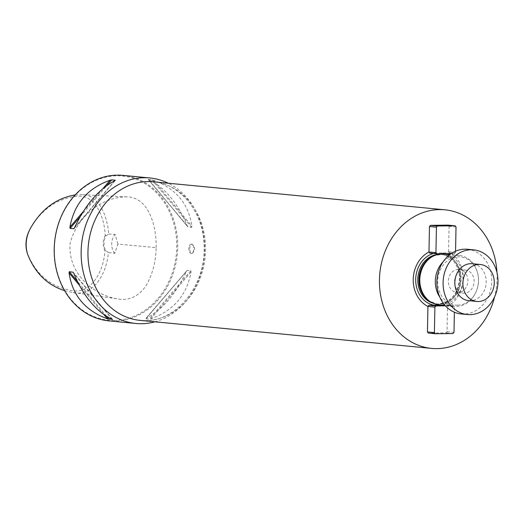 <?xml version="1.0" encoding="UTF-8"?>
<svg xmlns="http://www.w3.org/2000/svg" width="524" height="524" viewBox="0 0 524 524"><rect width="100%" height="100%" fill="white"/><g stroke="black" fill="none" stroke-linecap="round" stroke-linejoin="round"><path stroke-width="0.39" stroke-dasharray="2.62 1.97" d="M64.622 290.676L71.657 292.281C92.041 297.966 106.634 274.976 108.357 252.522L105.606 250.42A13.925 11.744 -84.5 0 1 105.887 235.911L105.258 235.407C104.197 214.526 93.652 192.609 74.696 196.598C55.813 199.336 40.996 210.059 30.241 228.752M27.13 252.706C35.246 273.358 49.197 285.77 68.985 289.936C89.316 296.165 103.28 273.928 104.964 250.872L105.606 250.42M105.258 235.407A14.502 12.229 95.5 0 0 104.964 250.872M105.887 235.911L108.71 234.071C107.315 215.652 98.741 194.162 81.508 194.653L75.168 194.921M156.113 247.623C156.774 226.119 148.528 197.017 126.939 196.886C102.979 196.67 77.152 215.429 70.078 243.627C67.786 273.816 93.966 294.966 116.682 298.739C128.629 301.143 138.421 296.794 146.058 285.698C152.635 274.118 155.988 261.424 156.113 247.623L117.893 244.112L114.71 253.393L108.357 252.522M108.71 234.071L115.077 234.379L117.893 244.112M154.94 321.815A73.091 61.649 95.5 0 0 204.255 256.622A73.091 61.649 95.5 0 0 168.256 183.223M122.95 175.376A73.091 61.649 -84.5 0 1 177.577 250.727A73.091 61.649 -84.5 0 1 114.553 321.127A73.091 61.649 -84.5 0 1 108.966 320.891M189.74 248.573C189.885 245.894 190.651 244.426 192.046 244.171L192.19 244.177C195.426 247.393 195.419 250.485 192.151 253.452C190.612 253.157 189.806 251.527 189.74 248.573M148.24 179.47L187.992 226.99L148.803 179.758C164.733 187.402 177.531 202.729 187.206 225.746L188.044 227.003L191.673 227.351L191.902 226.198C188.62 203.797 175.822 188.47 153.506 180.21L148.331 179.437L187.206 225.746M187.212 270.332L145.587 318.743L149.281 319.195L150.847 318.847C173.477 310.758 186.872 295.117 191.024 271.943L190.841 270.679L187.212 270.332L186.321 271.491C175.776 294.056 162.381 309.691 146.144 318.396L187.212 270.332M114.199 320.4A72.397 61.059 -84.5 0 1 63.319 212.567A72.397 61.059 -84.5 0 1 169.245 211.329A72.397 61.059 -84.5 0 1 114.199 320.4M114.71 253.393A13.925 11.744 -84.5 0 1 115.077 234.379M191.332 244.184A4.644 2.482 -90.7 0 0 191.188 244.177A4.644 2.482 -90.7 0 0 188.758 248.717A4.644 2.482 -90.7 0 0 191.155 253.452A4.644 2.482 -90.7 0 0 191.299 253.459A4.644 2.482 -90.7 0 0 193.729 248.926A4.644 2.482 -90.7 0 0 191.332 244.184M496.962 272.454A69.613 58.714 -84.5 0 1 494.623 296.813M429.824 253.131L447.47 252.922L448.577 251.775A29.619 24.982 -84.5 0 1 463.281 278.814A29.619 24.982 -84.5 0 1 447.529 306.213L447.051 331.712L446.048 332.878L428.403 333.087M441.942 305.106L446.468 305.06L447.529 306.213L454.485 306.887L454.387 312.219M448.577 251.775L449.075 226.276L448.112 225.13M443.802 253.996A25.525 21.53 -84.5 0 1 462.882 280.307A25.525 21.53 -84.5 0 1 440.874 304.896A25.525 21.53 -84.5 0 1 438.922 304.811M443.186 261.738A25.525 21.53 -84.5 0 1 459.319 255.489A25.525 21.53 -84.5 0 1 477.325 272.022A25.525 21.53 -84.5 0 1 475.261 293.506A25.525 21.53 -84.5 0 1 456.384 306.383A25.525 21.53 -84.5 0 1 454.432 306.304A25.525 21.53 -84.5 0 1 439.787 297.101M457.655 305.164A24.183 20.397 -84.5 0 1 437.769 284.028A24.183 20.397 -84.5 0 1 453.902 257.559A24.183 20.397 -84.5 0 1 477.495 272.604A24.183 20.397 -84.5 0 1 475.537 292.962A24.183 20.397 -84.5 0 1 457.655 305.164M458.336 269.428A11.6 9.786 95.5 0 0 448.334 280.602A11.6 9.786 95.5 0 0 457.007 292.562A11.6 9.786 95.5 0 0 467.86 281.951A11.6 9.786 95.5 0 0 459.227 269.467A11.6 9.786 95.5 0 0 458.336 269.428M446.048 332.878L452.998 333.546M447.051 331.712L454 332.38M446.468 305.06L453.529 305.741L454.485 306.887M445.407 305.833L453.529 305.741M456.024 226.944L449.075 226.276M455.559 251.219L455.533 252.43L448.583 251.762M455.533 252.43L454.531 253.603L447.47 252.922M454.531 253.603L451.19 253.642M464.546 270.024A11.6 9.786 95.5 0 0 454.544 281.198A11.6 9.786 95.5 0 0 463.209 293.158A11.6 9.786 95.5 0 0 474.063 282.547A11.6 9.786 95.5 0 0 465.43 270.063A11.6 9.786 95.5 0 0 464.546 270.024M461.212 313.948A32.488 27.399 95.5 0 0 491.597 284.231A32.488 27.399 95.5 0 0 467.428 249.273M468.751 300.684A18.563 15.655 95.5 0 0 486.115 283.707A18.563 15.655 95.5 0 0 472.301 263.729M151.953 179.784L191.673 227.351M153.506 180.21L191.902 226.198M83.172 211.657L102.973 188.542M80.192 216.615L106.778 185.588M74.506 227.842L115.005 180.564M74.631 227.573L114.815 180.662M103.883 314.577L79.19 284.997M106.542 316.332L77.31 281.322M112.49 319.457L73.517 272.781M112.149 319.299L73.753 273.312M186.321 271.491L146.144 318.396M190.841 270.679L149.281 319.195M191.024 271.943L150.847 318.847M145.43 320.609A69.613 58.714 95.5 0 0 205.447 253.564A69.613 58.714 95.5 0 0 153.421 181.802C180.42 183.551 204.157 212.836 204.137 247.243C205.637 286.071 175.822 321.539 145.141 320.603L140.105 320.387A69.613 58.714 95.5 0 0 145.43 320.609M441.929 252.974A26.416 22.277 -84.5 0 1 444.837 253.714M446.166 254.225A26.416 22.277 -84.5 0 1 460.196 281.218A26.416 22.277 -84.5 0 1 441.287 305.04M433.381 253.472A26.416 22.277 -84.5 0 1 435.11 253.053M437.664 254.448A24.831 20.94 -84.5 0 1 441.129 254.441A24.831 20.94 -84.5 0 1 459.686 280.032A24.831 20.94 -84.5 0 1 438.28 303.946A24.831 20.94 -84.5 0 1 436.381 303.868A24.831 20.94 -84.5 0 1 432.975 303.2M434.527 255.502A24.831 20.94 -84.5 0 1 442.249 254.546A24.831 20.94 -84.5 0 1 460.806 280.144A24.831 20.94 -84.5 0 1 439.4 304.058A24.831 20.94 -84.5 0 1 437.501 303.979A24.831 20.94 -84.5 0 1 430.099 301.569M439.59 304.123A24.877 20.98 -84.5 0 1 429.123 300.9L436.381 303.868L438.234 303.946C451.203 302.25 458.297 293.571 459.515 277.917C459.365 271.655 457.544 266.271 454.053 261.771C450.509 257.428 446.206 254.985 441.129 254.441L433.44 255.974A24.877 20.98 -84.5 0 1 460.851 274.792A24.877 20.98 -84.5 0 1 439.59 304.123M126.939 196.886L81.508 194.653M116.682 298.739L71.657 292.281M74.087 228.51L115.372 180.315M112.712 319.594L73.19 272.257M192.046 244.171L191.188 244.177M192.151 253.452L191.299 253.459M459.319 255.489L449.893 254.579M454.432 306.304L445.007 305.4M477.495 272.604L477.325 272.022M475.537 292.962L475.261 293.506M457.007 292.562L463.209 293.158M459.227 269.467L465.43 270.063"/><path stroke-width="0.79" d="M75.168 194.921C56.258 198.131 41.422 209.135 30.654 227.94L30.241 228.752C25.925 236.606 24.89 244.584 27.13 252.706L27.386 253.59C34.65 272.637 47.062 284.997 64.622 290.676M30.654 227.94C26.102 236.206 25.008 244.754 27.386 253.59M168.256 183.223A73.091 61.649 95.5 0 0 149.884 177.964A73.091 61.649 95.5 0 0 144.29 177.728A73.091 61.649 95.5 0 0 81.272 248.134A73.091 61.649 95.5 0 0 135.899 323.478A73.091 61.649 95.5 0 0 141.487 323.714A73.091 61.649 95.5 0 0 154.94 321.815M135.899 323.478L108.966 320.891A73.091 61.649 -84.5 0 1 54.594 242.239A73.091 61.649 -84.5 0 1 122.95 175.376L149.884 177.964M73.517 272.781L73.753 273.312C83.427 296.329 96.226 311.656 112.149 319.299L107.453 318.847C85.13 310.594 72.332 295.261 69.05 272.86L69.286 271.707L73.19 272.257M112.149 319.299L112.49 319.457M70.118 228.379L69.928 227.121C74.087 203.941 87.482 188.306 110.112 180.21L111.678 179.863L115.306 180.217L114.815 180.662C98.571 189.367 85.183 205.008 74.631 227.573L73.746 228.726L70.118 228.379L80.192 216.615M74.087 228.51L74.506 227.842M494.623 296.813A69.613 58.714 -84.5 0 1 436.924 348.624A69.613 58.714 -84.5 0 1 431.599 348.401A69.613 58.714 -84.5 0 1 379.815 273.489A69.613 58.714 -84.5 0 1 444.922 209.81A69.613 58.714 -84.5 0 1 496.962 272.454M454.387 312.219L454 332.38L452.998 333.546L435.352 333.755L428.403 333.087L427.446 331.941L427.938 306.448L428.829 305.269L441.942 305.106M427.446 331.941L434.396 332.609L434.887 307.116L427.944 306.442A29.619 24.982 -84.5 0 1 413.24 279.397A29.619 24.982 -84.5 0 1 428.986 251.998L429.824 253.131L436.892 253.806L435.929 252.66L428.986 251.998M435.929 252.66L436.42 227.174L437.422 226.001L455.068 225.798L448.112 225.13L430.473 225.333L429.47 226.506L428.979 251.992M445.007 305.4L438.922 304.811A25.525 21.53 -84.5 0 1 430.132 301.588A25.525 21.53 -84.5 0 1 419.934 277.347A25.525 21.53 -84.5 0 1 434.566 255.489A25.525 21.53 -84.5 0 1 443.802 253.996L449.893 254.579M439.787 297.101A25.525 21.53 -84.5 0 1 443.186 261.738M435.352 333.755L434.396 332.609M428.829 305.269L435.889 305.944L445.407 305.833M434.887 307.116L435.889 305.944M436.42 227.174L429.47 226.506M437.422 226.001L430.473 225.333M455.068 225.798L456.024 226.944L455.559 251.219M451.19 253.642L436.892 253.806M473.637 249.869L467.428 249.273A32.488 27.399 95.5 0 0 464.945 249.169A32.488 27.399 95.5 0 0 436.937 280.458A32.488 27.399 95.5 0 0 461.212 313.948L467.421 314.544A32.488 27.399 95.5 0 0 497.8 284.827A32.488 27.399 95.5 0 0 473.637 249.869A32.488 27.399 95.5 0 0 471.148 249.765A32.488 27.399 95.5 0 0 443.14 281.054A32.488 27.399 95.5 0 0 467.421 314.544M480.37 264.502L472.301 263.729A18.563 15.655 95.5 0 0 470.886 263.67A18.563 15.655 95.5 0 0 454.878 281.552A18.563 15.655 95.5 0 0 468.751 300.684L476.82 301.464A18.563 15.655 95.5 0 0 494.178 284.48A18.563 15.655 95.5 0 0 480.37 264.502A18.563 15.655 95.5 0 0 478.949 264.443A18.563 15.655 95.5 0 0 462.947 282.325A18.563 15.655 95.5 0 0 476.82 301.464M69.928 227.121L83.172 211.657M102.973 188.542L110.112 180.21M106.778 185.588L111.678 179.863M107.453 318.847L103.883 314.577M79.19 284.997L69.05 272.86M108.999 319.273L106.542 316.332M77.31 281.322L69.286 271.707M444.922 209.81L153.421 181.802A69.613 58.714 95.5 0 0 88.32 245.481A69.613 58.714 95.5 0 0 140.105 320.387L431.599 348.401M444.837 253.714A26.416 22.277 -84.5 0 1 446.166 254.225M441.287 305.04A26.416 22.277 -84.5 0 1 440.926 305.112M434.108 305.191A26.416 22.277 -84.5 0 1 415.702 280.379A26.416 22.277 -84.5 0 1 433.381 253.472M432.975 303.2A24.831 20.94 -84.5 0 1 417.91 277.15A24.831 20.94 -84.5 0 1 437.664 254.448M430.099 301.569A24.831 20.94 -84.5 0 1 419.03 277.262A24.831 20.94 -84.5 0 1 434.527 255.502M430.132 301.588L429.123 300.9A24.877 20.98 -84.5 0 1 419.18 277.275A24.877 20.98 -84.5 0 1 433.44 255.974L434.566 255.489"/></g></svg>
